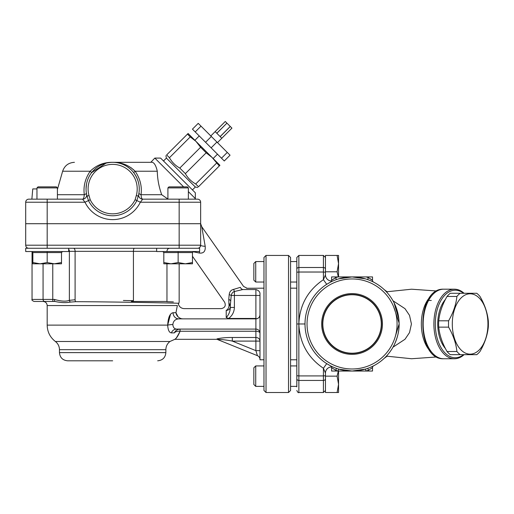 <?xml version="1.0" encoding="UTF-8"?>
<svg xmlns="http://www.w3.org/2000/svg" width="514" height="514" viewBox="0 0 514 514"><rect width="100%" height="100%" fill="white"/><g stroke="black" fill="none" stroke-linecap="round" stroke-linejoin="round"><path stroke-width="0.77" d="M210.811 135.947L225.28 121.477L215.154 131.61L216.799 133.248L226.925 123.122L216.837 133.293L220.127 136.576L230.253 126.45L231.936 128.134L221.81 138.266L220.165 136.621L230.291 126.489M226.963 123.167L230.253 126.45M225.28 121.477L226.925 123.122M221.489 158.196L224.271 160.978L230.054 155.189L227.272 152.407L221.489 158.196L211.138 147.846L216.921 142.057L227.272 152.407M195.217 131.931L201.006 126.142L198.224 123.36L192.435 129.149L211.138 147.846M205.574 142.282L211.357 136.493L216.921 142.057M201.006 126.142L211.357 136.493M194.896 140.29L199.239 135.947M179.791 168.065L185.355 173.629C187.822 178.056 191.272 181.506 195.706 183.98L198.488 186.762C197.504 187.738 197.504 187.738 198.488 186.762C197.504 187.738 197.504 187.738 198.488 186.762L219.305 165.945L211.974 157.361L206.165 152.812L200.601 147.248L179.791 168.065C175.358 165.592 171.907 162.141 169.44 157.714L166.658 154.932C165.675 155.909 165.675 155.909 166.658 154.932C165.675 155.909 165.675 155.909 166.658 154.932L188.098 133.486L196.052 141.446L190.251 136.897L169.44 157.714M192.435 189.917L195.333 187.019L166.395 158.087L165.926 155.665M190.251 136.897L187.469 134.115M200.601 147.248L196.052 141.446L211.974 157.361L219.928 165.322L219.305 165.945M216.522 163.163L195.706 183.98M206.165 152.812L185.355 173.629M112.662 360.802L67.649 360.802C62.676 360.32 59.945 357.59 59.463 352.623L165.861 352.623C165.373 357.59 162.649 360.32 157.676 360.802M167.905 199.047L161.704 194.716C158.897 186.826 157.425 178.994 157.29 171.226C155.781 164.596 153.609 161.634 150.775 162.328L112.662 162.328C103.95 162.167 96.459 165.129 90.194 171.226C85.183 178.519 83.217 186.351 84.29 194.716C84.071 197.575 83.499 199.053 82.587 199.162L85.003 202.227A30.692 30.692 0 0 0 140.322 202.227L142.731 199.162L197.575 199.162A3.071 3.071 0 0 1 200.646 202.227L200.646 245.197L200.646 223.712L200.646 245.197L200.646 223.712L25.7 223.712L25.7 245.197A3.071 3.071 0 0 0 28.771 248.268M25.7 223.712L25.7 202.227A3.071 3.071 0 0 1 28.771 199.162L31.868 199.162L32.761 188.927L36.957 188.927M68.67 248.268L68.67 251.539L25.7 251.539L25.7 248.268L199.618 248.268L199.618 251.539L156.654 251.539L156.654 248.268M199.316 251.539A6.136 1.966 -90 0 1 199.496 253.061L192.891 251.731L199.496 253.061C203.711 253.473 205.613 251.224 205.202 246.309A6.136 1.15 -0 0 1 200.646 245.197A3.071 3.071 0 0 1 197.575 248.268M200.646 245.197A3.071 3.071 0 0 1 200.203 246.791L200.646 245.197L47.185 245.197L47.185 199.162L28.771 199.162M199.053 247.889L199.605 247.497A3.071 3.071 0 0 1 198.905 247.966L199.676 247.44M68.67 251.34L133.422 251.34L133.422 300.677L131.333 301.467L166.966 301.467L166.966 263.817M55.049 301.467L43.092 301.467L55.049 301.467C60.858 302.752 66.004 302.958 70.482 302.078L75.802 301.686C117.186 301.821 181.134 303.196 178.821 303.299C181.095 303.189 116.993 301.821 75.802 301.686A2.043 1.06 90.6 0 1 75.102 299.752L69.377 300.343C65.92 301.654 60.954 301.345 54.465 299.424A2.043 0.585 90 0 0 55.049 301.467L34.091 301.467C32.202 300.6 31.521 299.919 32.041 299.424L43.067 299.424L43.067 263.817L43.067 299.424A2.043 1.658 90 0 0 44.724 301.467M68.67 249.251A3.071 2.666 -90 0 1 69.377 251.34L69.377 300.343A2.043 1.735 65.5 0 0 70.482 302.078M166.754 301.654L173.372 301.911M161.55 301.467C184.873 302.373 184.873 302.373 161.55 301.467M133.422 300.677L123.392 300.465M166.966 251.34C167.121 249.47 167.982 248.448 169.556 248.268M156.654 251.34L133.422 251.34C133.479 249.47 133.781 248.448 134.334 248.268M230.311 307.449C230.188 311.4 228.82 314.78 226.218 317.581L228.64 318.468C232.27 315.673 234.191 312.004 234.403 307.449L230.311 307.449L230.311 305.342L230.311 307.449M226.218 317.581L226.218 310.411C219.883 308.137 219.883 308.137 226.218 310.411A4.093 3.617 180 0 0 230.311 306.794A4.093 2.666 180 0 0 229.006 304.841A4.093 2.499 -66 0 1 226.218 310.411L226.192 310.398M256.82 318.751C258.793 318.153 259.846 316.823 259.981 314.767A4.093 4.093 0 0 1 255.888 318.86L255.888 329.089A4.093 4.093 0 0 1 259.981 333.181A4.093 1.94 0 0 0 255.888 331.241L255.888 329.089L176.565 329.089C174.317 328.921 173.077 327.386 172.845 324.495C173.34 320.999 175.306 319.117 178.731 318.86L255.888 318.86L256.82 318.751L255.888 318.468L228.64 318.468M228.839 303.511A4.093 2.384 0 0 1 230.311 305.342L231.223 295.46C231.666 293.391 232.726 292.074 234.403 291.509L242.801 289.555C248.256 287.763 248.256 287.763 242.801 289.555A4.093 2.962 -107.5 0 1 240.321 287.358L233.716 289.363A4.093 0.784 -103.5 0 0 234.403 291.509L234.403 295.46L231.223 295.46A4.093 1.067 -167.4 0 0 229.193 294.651L228.762 299.354L229.006 304.841C223.391 301.448 223.391 301.448 229.006 304.841C223.391 301.448 223.391 301.448 229.006 304.841M296.816 288.168L290.571 288.168M233.716 289.363C231.043 289.928 229.533 291.695 229.193 294.651C229.533 291.695 231.043 289.928 233.716 289.363M263.971 288.168L246.624 288.283M240.321 287.358C244.625 286.163 244.625 286.163 240.321 287.358M174.831 339.324L217.011 339.324L217.011 338.893L217.685 339.593C217.756 339.086 226.719 339.889 232.302 341.097L255.888 341.097L255.888 350.644L257.424 355.675A4.093 4.093 0 0 1 259.981 359.472A4.093 4.093 0 0 0 257.424 355.675A4.093 4.093 0 0 1 259.981 359.472M178.731 318.86A6.136 5.66 90 0 1 173.07 312.724C169.935 313.289 168.142 317.421 167.686 325.118L47.185 325.118L47.185 305.56L177.349 305.56C178.66 303.735 178.66 303.735 177.349 305.56L175.961 312.724C176.45 315.673 178.255 317.665 181.378 318.699C184.899 305.541 184.899 305.541 181.378 318.699L182.798 318.86M263.971 359.781L259.981 359.781L259.981 293.102C259.486 291.335 258.124 290.153 255.888 289.555L255.888 318.468M217.685 339.593L257.424 355.675M180.144 331.241L179.996 329.095C177.279 329.371 175.396 330.637 174.355 332.899C170.198 343.217 170.198 343.217 174.355 332.899C175.441 331.575 177.356 331.022 180.093 331.247L255.888 331.241L255.888 337.492L232.302 337.492L232.302 341.097L255.888 350.644L259.981 350.644M221.637 339.568L217.66 339.536M220.667 338.173L223.153 337.878M259.981 341.097A4.093 3.604 0 0 0 255.888 337.492L255.888 341.097L259.981 341.097M232.302 337.492C226.327 337.441 221.226 337.91 217.011 338.893M172.845 324.495A6.136 0.623 -3.8 0 0 167.686 325.118C167.982 330.014 169.202 332.609 171.355 332.899L174.355 332.899L176.09 330.598M167.686 325.118L170.494 314.427M179.996 329.095L180.093 331.247C176.964 337.197 175.28 339.825 175.036 339.131C176.572 338.225 178.255 335.591 180.093 331.247L180.08 331.273M176.565 329.089A6.136 5.635 -90 0 0 171.355 332.899M173.07 312.724L175.961 312.724L178.037 316.81M205.202 246.309L201.751 226.719L243.559 286.42L246.906 288.168M150.775 162.328L154.823 158.087L183.62 186.884M142.731 199.162A4.093 4.093 0 0 1 138.709 194.337A4.093 4.093 0 0 0 142.731 199.162C141.819 199.053 141.254 197.575 141.029 194.716C142.121 186.383 140.155 178.551 135.124 171.226C128.86 165.129 121.375 162.167 112.662 162.328L150.576 162.328M188.368 191.632L195.333 198.597L195.333 192.808L160.606 158.087L154.823 158.087M200.646 202.227A3.071 3.071 0 0 0 197.575 199.162A3.071 3.071 0 0 1 200.646 202.227L179.161 202.227L179.161 248.268M82.587 199.162A4.093 4.093 0 0 0 86.596 194.247A4.093 4.093 0 0 1 86.622 194.356A4.093 4.093 0 0 0 86.615 194.337A4.093 4.093 0 0 1 82.587 199.162L47.185 199.162M161.704 194.716L141.029 194.716A4.093 1.568 8.7 0 1 138.953 192.968C140.039 185.721 138.279 178.936 133.666 172.608L135.124 171.226L157.29 171.226C157.425 178.994 158.897 186.826 161.704 194.716L161.711 194.729M133.666 172.608C138.285 178.956 140.046 185.74 138.953 192.968M138.677 194.51L138.709 194.331A4.093 4.093 0 0 1 138.722 194.247L138.272 196.11A26.599 26.599 0 0 0 112.662 162.328A26.599 26.599 0 0 0 87.046 196.11L86.525 193.881M138.793 193.881L138.722 194.247A4.093 4.093 0 0 0 138.703 194.356L138.716 194.286A4.093 4.093 0 0 1 138.722 194.247L138.793 193.881M112.367 162.334L113.041 162.334M120.045 163.375L120.79 163.6M127.414 166.799L129.92 168.688M74.44 162.328C68.535 162.675 64.597 165.643 62.637 171.226L90.194 171.226L91.659 172.608L105.993 163.182M107.51 162.835L110.285 162.437M179.161 199.162L179.161 202.227L140.322 202.227L136.846 200.556L138.272 196.11A26.599 26.599 0 0 0 112.662 162.328A26.599 26.599 0 0 0 87.046 196.11L88.408 200.402M86.622 194.356A4.093 4.093 0 0 0 86.615 194.337A4.093 4.093 0 0 0 86.596 194.247L86.371 192.968A4.093 1.568 -8.7 0 1 84.29 194.716L57.414 194.716M25.7 202.227L85.003 202.227L88.479 200.556A26.831 26.831 0 0 0 136.846 200.556L135.105 199.721A24.903 24.903 0 0 1 90.213 199.721L89.018 195.558A24.556 24.556 0 0 1 112.662 164.377A24.556 24.556 0 0 1 136.3 195.558L138.272 196.11L138.42 195.564M86.519 184.012L86.063 188.638M105.479 163.317L104.348 163.664M129.573 168.399L128.616 167.648M130.903 167.577L135.124 171.226M86.892 195.526L87.046 196.117L89.018 195.558M86.795 195.159L86.615 194.331A4.093 4.093 0 0 0 86.596 194.247A4.093 4.093 0 0 1 86.615 194.337A4.093 4.093 0 0 0 86.596 194.247M35.929 199.162L31.868 199.162M188.368 187.906L187.347 186.884L168.926 186.884L167.905 187.906L188.368 187.906L188.368 199.162L194.767 199.162L189.39 199.162M192.461 263.817L163.812 263.817L163.812 262.538L170.976 263.817L178.14 262.538L185.297 263.817L192.461 262.538L192.461 263.817M163.812 262.538L163.812 252.567L178.14 252.567L178.14 262.538M193.482 251.539L192.461 252.567L192.461 262.538M163.812 252.567L162.79 251.539M192.461 252.567L178.14 252.567L178.14 251.539M61.507 263.817L32.864 263.817L32.864 262.538L40.021 263.817L47.185 262.538L54.343 263.817L61.507 262.538L61.507 263.817M57.414 187.906L56.392 186.884L37.978 186.884L36.957 187.906L57.414 187.906L57.414 199.162M32.864 262.538L32.864 252.567L47.185 252.567L47.185 262.538M62.528 251.539L61.507 252.567L61.507 262.538M32.864 252.567L31.836 251.539M61.507 252.567L47.185 252.567L47.185 251.539M338.553 371.037L338.553 392.523L337.094 392.523L338.553 384.337L337.094 376.152L338.334 371.037M337.094 392.523L325.458 392.523L325.458 373.08A6.136 6.136 0 0 1 331.485 366.945M325.458 376.152L337.094 376.152M253.845 376.152L253.845 384.498L255.728 386.38L255.728 365.923L253.845 367.806L253.845 376.152M331.485 281.004A6.136 6.136 0 0 1 325.458 274.868L325.458 271.797L337.094 271.797L338.553 263.611L337.094 255.432L338.553 255.432L338.553 276.911M325.458 271.797L325.458 255.432L337.094 255.432M338.334 276.911L337.094 271.797M253.845 271.797L253.845 280.149L255.728 282.032L255.728 261.568L253.845 263.451L253.845 271.797M288.527 255.432L288.527 392.523L266.021 392.523L266.021 255.432L288.527 255.432L290.571 257.475L290.571 390.473L288.527 392.523M266.021 255.432L263.971 257.475L263.971 390.473L266.021 392.523M395.118 337.094L399.121 323.974C399.262 330.746 397.553 337.859 394.007 345.312M393.017 347.156L404.993 339.272L409.51 332.609L411.425 323.981L409.517 315.358L404.993 308.67L393.017 300.793M428.567 300.446L431.297 300.446M304.995 323.974L298.859 323.974C299.623 342.851 307.802 357.615 323.415 368.268L326.718 363.629L330.541 365.833L327.013 363.816M385.378 357.204L386.997 356.253M394.007 302.637L398.87 319.143M399.108 323.004L393.705 306.884M386.997 291.701L385.378 290.744M386.824 291.734A6.136 5.429 97.5 0 1 386.162 291.547M325.458 272.208L325.458 269.195A2.043 1.683 180 0 0 323.415 267.505L323.415 272.028L325.458 272.208L325.458 274.868L323.415 279.68L326.718 284.319L330.541 282.115A2.043 2.043 0 0 1 330.515 282.135A2.043 2.043 0 0 1 330.489 282.147L331.633 281.576M309.447 303.999L307.648 308.413M386.824 356.221A6.136 5.429 -97.5 0 0 386.162 356.401M325.458 389.528L325.458 373.08L323.415 368.268L323.415 375.92L298.859 375.92L298.859 272.028L323.415 272.028L323.415 279.68C307.802 290.333 299.623 305.098 298.859 323.974L296.816 323.974L296.816 386.894M325.458 269.195L325.458 258.42M296.816 272.208L298.859 272.028L298.859 255.432L296.816 257.475L296.816 323.974M296.816 360.398L296.816 261.054M353.407 276.93L365.499 278.877L352.058 276.911L338.032 276.911A49.106 49.106 0 0 0 335.687 277.676L331.594 280.329L331.594 276.911L331.594 280.329A2.043 2.043 0 0 1 330.489 282.147L332.147 281.338M371.975 281.338L373.588 282.128A2.043 2.043 0 0 0 373.62 282.141L373.292 281.974M338.617 278.877L352.058 276.911L368.429 276.911L367.748 279.603M330.83 365.974L330.489 365.801A2.043 2.043 0 0 1 331.594 367.619L331.594 371.037L331.594 367.619L335.687 370.273A49.106 49.106 0 0 0 338.032 371.037L366.084 371.037A49.106 49.106 0 0 0 368.429 370.273L372.521 367.619L368.429 370.273L368.429 371.037L366.084 371.037L365.499 369.078L352.064 371.037A47.063 47.063 0 0 0 392.812 300.446A47.063 47.063 0 0 0 311.304 300.446A47.063 47.063 0 0 0 352.058 371.037L338.81 369.136M339.735 369.393L345.716 370.607M347.715 370.832L349.224 370.947M352.058 368.988A45.014 45.014 0 0 1 313.071 301.467A45.014 45.014 0 0 1 391.045 301.467A45.014 45.014 0 0 1 352.058 368.988M352.058 293.597A30.377 30.377 0 0 1 378.368 339.163A30.377 30.377 0 0 1 325.748 339.163A30.377 30.377 0 0 1 352.058 293.597M332.699 279.513L335.687 277.676L335.687 276.911L338.032 276.911M370.292 278.761L372.521 280.329L372.521 276.911L368.429 276.911M335.687 276.911L331.594 276.911M335.687 277.676L336.368 279.603L335.687 279.854M330.592 365.852L330.496 365.807A2.043 2.043 0 0 0 330.489 365.801A2.043 2.043 0 0 1 331.594 367.619A2.043 2.043 0 0 0 330.515 365.814A2.043 2.043 0 0 0 330.489 365.801L330.534 365.827M372.997 281.826L373.601 282.135A2.043 2.043 0 0 1 372.521 280.329L368.429 277.676A49.106 49.106 0 0 0 366.084 276.911M338.617 369.078L338.032 371.037L335.687 371.037L336.368 368.345M331.594 371.037L335.687 371.037M368.429 371.037L372.521 371.037L372.521 367.619A2.043 2.043 0 0 1 373.627 365.801L373.594 365.82M372.521 367.619A2.043 2.043 0 0 1 373.627 365.801A2.043 2.043 0 0 0 372.521 367.619L368.429 370.273L367.748 368.345M352.058 294.528A29.446 29.446 0 0 0 326.557 338.7A29.446 29.446 0 0 0 377.559 338.7A29.446 29.446 0 0 0 352.058 294.528M352.058 353.208A29.234 29.234 0 0 1 322.824 323.974A29.234 29.234 0 0 1 352.058 294.74A29.234 29.234 0 0 1 381.292 323.974A29.234 29.234 0 0 1 352.058 353.208M464.097 293.282A34.785 20.541 90 0 0 454.434 289.189A34.785 20.541 90 0 0 433.887 323.974A34.785 20.541 90 0 0 454.434 358.759A34.785 20.541 90 0 0 464.097 354.666M463.564 354.666A33.763 19.937 -90 0 1 455.256 357.738A33.763 19.937 -90 0 1 435.776 316.778A33.763 19.937 -90 0 1 463.564 293.282M452.294 323.974A30.178 17.823 90 0 0 479.029 350.111A30.178 17.823 90 0 0 479.029 297.837A30.178 17.823 90 0 0 452.294 323.974M456.907 351.499C456.053 343.384 453.284 335.263 448.6 327.142L438.725 327.142C439.573 335.263 442.342 343.384 447.032 351.499A33.763 19.937 90 0 0 450.27 354.666L460.139 354.666A33.763 19.937 -90 0 1 456.907 351.499L447.032 351.499M448.6 327.142A33.763 19.937 -90 0 1 448.51 323.974A33.763 19.937 -90 0 1 448.6 320.807L438.725 320.807A33.763 19.937 90 0 0 438.635 323.974A33.763 19.937 90 0 0 438.725 327.142M448.6 320.807C453.284 312.692 456.053 304.571 456.907 296.449L447.032 296.449C442.342 304.571 439.573 312.692 438.725 320.807M456.907 296.449A33.763 19.937 -90 0 1 460.139 293.282L450.27 293.282A33.763 19.937 90 0 0 447.032 296.449M460.139 293.282L476.754 293.282A33.763 19.937 -90 0 1 479.992 296.449C484.683 304.571 487.452 312.692 488.3 320.807A33.763 19.937 -90 0 1 488.3 327.142C487.452 335.263 484.683 343.384 479.992 351.499A33.763 19.937 -90 0 1 476.754 354.666L460.139 354.666M445.42 348.531A29.671 17.521 -90 0 1 445.42 299.418M165.861 352.623L165.861 349.674L59.463 349.674L59.463 352.623M165.861 349.674C165.938 346.301 167.301 343.577 169.954 341.489L55.371 341.489C50.07 337.319 47.346 331.864 47.185 325.118M47.185 248.268L47.185 245.197L25.7 245.197M54.465 299.424L43.067 299.424M53.212 301.467A2.043 0.45 90 0 1 52.769 299.424L52.769 263.817M75.102 299.752L75.102 251.34A3.071 1.587 -90 0 0 73.508 248.268M259.981 295.46L234.403 295.46L234.403 307.449M255.888 289.555L242.801 289.555M228.762 299.354A4.093 1.934 -167.9 0 1 230.593 300.741M255.888 329.089A4.093 4.093 0 0 1 259.981 333.181M136.3 195.558L135.105 199.721M90.213 199.721L88.479 200.556M443.698 358.759A34.785 20.541 -90 0 1 423.157 323.974A34.785 20.541 -90 0 1 443.698 289.189C415.903 287.763 415.903 360.185 443.698 358.759L454.434 358.759M430.713 296.237A32.183 19.005 90 0 0 430.713 351.711M323.415 392.523L298.859 392.523L298.859 380.444L323.415 380.444L323.415 392.523L325.458 390.473M386.277 291.669A6.136 5.288 -87.4 0 0 386.727 291.746M386.727 356.202A6.136 5.288 -92.6 0 0 386.277 356.286M325.458 375.74L323.415 375.92L323.415 380.444A2.043 1.683 0 0 0 325.458 378.754M296.816 378.754A2.043 1.683 180 0 0 298.859 380.444L298.859 375.92L296.816 375.74M298.859 255.432L323.415 255.432L323.415 267.505L298.859 267.505A2.043 1.683 180 0 0 296.816 269.195M331.594 280.329A2.043 2.043 0 0 1 330.515 282.135L331.119 281.826M217.467 142.603L231.936 128.134M213.13 158.518L217.467 154.181M195.333 187.019L197.755 187.494M163.503 160.978L166.395 158.087M59.463 349.674C59.38 346.301 58.018 343.577 55.371 341.489M32.041 251.564L32.041 299.424M179.161 263.817L179.161 302.168L178.377 304.185C179.36 306.974 181.326 308.458 184.275 308.631L221.271 308.631C224.952 307.815 226.07 305.669 224.624 302.187L192.461 256.255M296.816 359.781L290.571 359.781M174.831 339.317L169.954 341.489M47.185 305.56C46.941 303.074 45.579 301.712 43.092 301.467M200.666 223.712L201.751 226.719M200.64 245.351L200.229 246.746M62.637 171.226L57.414 189.448M138.709 194.331L138.529 195.147M194.767 199.162L195.333 198.597M167.905 187.906L167.905 199.162M36.957 187.906L36.957 199.162M263.971 365.923L255.728 365.923M263.971 386.38L255.728 386.38M296.816 365.923L290.571 365.923M296.816 386.38L290.571 386.38M263.971 261.568L255.728 261.568M263.971 282.032L255.728 282.032M296.816 261.568L290.571 261.568M296.816 282.032L290.571 282.032M386.412 356.138L411.579 358.74L436.849 356.96M386.412 291.811L411.579 289.209L436.849 290.988M384.254 358.297L387.254 356.093M399.121 323.878L399.108 322.965M384.254 289.652L387.254 291.856M323.415 255.432L325.458 257.475M298.859 392.523C298.416 393.062 297.728 392.381 296.816 390.473M331.132 281.82L330.56 282.109M330.541 282.115L327 284.139M330.496 365.807L331.061 366.096M454.434 289.189L443.698 289.189"/></g></svg>
